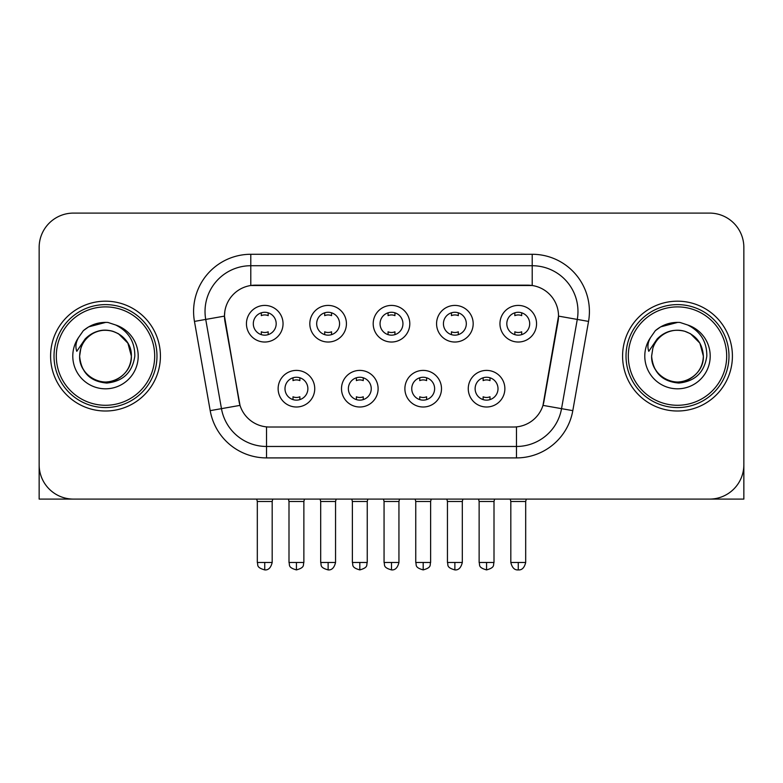 <?xml version="1.0" encoding="UTF-8"?>
<svg xmlns="http://www.w3.org/2000/svg" width="783" height="783" viewBox="0 0 783 783"><rect width="100%" height="100%" fill="white"/><g stroke="black" fill="none" stroke-linecap="round" stroke-linejoin="round"><path stroke-width="1.17" d="M378.111 388.701A18.303 18.303 0 0 1 359.808 407.003A18.303 18.303 0 0 1 341.505 388.701A18.303 18.303 0 0 1 359.808 370.398A18.303 18.303 0 0 1 378.111 388.701M348.376 388.701A11.442 11.442 0 0 0 359.808 400.133A11.442 11.442 0 0 0 371.25 388.701A11.442 11.442 0 0 0 359.808 377.259A11.442 11.442 0 0 0 348.376 388.701M441.495 388.701A18.303 18.303 0 0 1 423.192 407.003A18.303 18.303 0 0 1 404.889 388.701A18.303 18.303 0 0 1 423.192 370.398A18.303 18.303 0 0 1 441.495 388.701M411.75 388.701A11.442 11.442 0 0 0 423.192 400.133A11.442 11.442 0 0 0 434.624 388.701A11.442 11.442 0 0 0 423.192 377.259A11.442 11.442 0 0 0 411.75 388.701M504.869 388.701A18.303 18.303 0 0 1 486.566 407.003A18.303 18.303 0 0 1 468.263 388.701A18.303 18.303 0 0 1 486.566 370.398A18.303 18.303 0 0 1 504.869 388.701M475.124 388.701A11.442 11.442 0 0 0 486.566 400.133A11.442 11.442 0 0 0 498.008 388.701A11.442 11.442 0 0 0 486.566 377.259A11.442 11.442 0 0 0 475.124 388.701M314.737 388.701A18.303 18.303 0 0 1 296.434 407.003A18.303 18.303 0 0 1 278.131 388.701A18.303 18.303 0 0 1 296.434 370.398A18.303 18.303 0 0 1 314.737 388.701M284.992 388.701A11.442 11.442 0 0 0 296.434 400.133A11.442 11.442 0 0 0 307.876 388.701A11.442 11.442 0 0 0 296.434 377.259A11.442 11.442 0 0 0 284.992 388.701M346.429 323.722A18.303 18.303 0 0 1 328.126 342.024A18.303 18.303 0 0 1 309.823 323.722A18.303 18.303 0 0 1 328.126 305.419A18.303 18.303 0 0 1 346.429 323.722M316.684 323.722A11.442 11.442 0 0 0 328.126 335.163A11.442 11.442 0 0 0 339.568 323.722A11.442 11.442 0 0 0 328.126 312.28A11.442 11.442 0 0 0 316.684 323.722M409.803 323.722A18.303 18.303 0 0 1 391.5 342.024A18.303 18.303 0 0 1 373.197 323.722A18.303 18.303 0 0 1 391.5 305.419A18.303 18.303 0 0 1 409.803 323.722M380.058 323.722A11.442 11.442 0 0 0 391.5 335.163A11.442 11.442 0 0 0 402.942 323.722A11.442 11.442 0 0 0 391.5 312.28A11.442 11.442 0 0 0 380.058 323.722M473.177 323.722A18.303 18.303 0 0 1 454.874 342.024A18.303 18.303 0 0 1 436.571 323.722A18.303 18.303 0 0 1 454.874 305.419A18.303 18.303 0 0 1 473.177 323.722M443.432 323.722A11.442 11.442 0 0 0 454.874 335.163A11.442 11.442 0 0 0 466.316 323.722A11.442 11.442 0 0 0 454.874 312.28A11.442 11.442 0 0 0 443.432 323.722M536.561 323.722A18.303 18.303 0 0 1 518.258 342.024A18.303 18.303 0 0 1 499.955 323.722A18.303 18.303 0 0 1 518.258 305.419A18.303 18.303 0 0 1 536.561 323.722M506.816 323.722A11.442 11.442 0 0 0 518.258 335.163A11.442 11.442 0 0 0 529.69 323.722A11.442 11.442 0 0 0 518.258 312.28A11.442 11.442 0 0 0 506.816 323.722M283.045 323.722A18.303 18.303 0 0 1 264.742 342.024A18.303 18.303 0 0 1 246.439 323.722A18.303 18.303 0 0 1 264.742 305.419A18.303 18.303 0 0 1 283.045 323.722M253.31 323.722A11.442 11.442 0 0 0 264.742 335.163A11.442 11.442 0 0 0 276.184 323.722A11.442 11.442 0 0 0 264.742 312.28A11.442 11.442 0 0 0 253.31 323.722M210.196 410.644L194.458 321.412A57.198 57.198 0 0 1 250.785 254.279L532.215 254.279A57.198 57.198 0 0 1 588.542 321.412L572.804 410.644A57.198 57.198 0 0 1 516.477 457.908L266.523 457.908A57.198 57.198 0 0 1 210.196 410.644L240.019 405.379L224.946 321.421A30.889 30.889 0 0 1 255.366 285.169L527.634 285.169A30.889 30.889 0 0 1 558.054 321.421L543.931 401.493A30.889 30.889 0 0 1 513.511 427.019L269.489 427.019A30.889 30.889 0 0 1 239.069 401.493L224.476 316.117L205.723 319.425A45.757 45.757 0 0 1 250.785 265.721L532.215 265.721A45.757 45.757 0 0 1 577.277 319.425L561.538 408.657A45.757 45.757 0 0 1 516.477 446.467L266.523 446.467A45.757 45.757 0 0 1 221.462 408.657L205.723 319.425A45.757 45.757 0 0 1 205.029 311.477M50.592 356.089A54.908 54.908 0 0 0 105.499 411.006A54.908 54.908 0 0 0 160.417 356.089A54.908 54.908 0 0 0 105.499 301.181A54.908 54.908 0 0 0 50.592 356.089A54.908 54.908 0 0 0 105.499 411.006A54.908 54.908 0 0 0 160.417 356.089A54.908 54.908 0 0 0 105.499 301.181A54.908 54.908 0 0 0 50.592 356.089M622.583 356.089A54.908 54.908 0 0 0 677.501 411.006A54.908 54.908 0 0 0 732.408 356.089A54.908 54.908 0 0 0 677.501 301.181A54.908 54.908 0 0 0 622.583 356.089A54.908 54.908 0 0 0 677.501 411.006A54.908 54.908 0 0 0 732.408 356.089A54.908 54.908 0 0 0 677.501 301.181A54.908 54.908 0 0 0 622.583 356.089M250.785 254.279L250.785 285.511L532.215 285.511L532.215 254.279M224.476 316.058L224.819 311.477M513.511 427.019L269.489 427.019M577.277 319.425L558.524 316.117L542.981 405.379L561.538 408.657L577.277 319.425L588.542 321.412M543.931 401.493L543.745 402.472M239.255 402.472L239.069 401.493M743.85 247.418A34.315 34.315 0 0 0 709.535 213.093L73.465 213.093A34.315 34.315 0 0 0 39.15 247.418L39.15 464.769A34.315 34.315 0 0 0 73.465 499.094L709.535 499.094A34.315 34.315 0 0 0 743.85 464.769L743.85 247.418L743.85 499.094L611.151 499.094M39.15 247.418L39.15 499.094L171.849 499.094M709.535 213.093L73.465 213.093M73.465 499.094L709.535 499.094M261.316 334.635L261.316 331.796A8.779 8.779 0 0 0 268.178 331.796L268.178 334.635M264.742 562.468L257.313 562.468C258.361 564.778 255.718 567.391 264.742 569.907L264.742 562.468L272.181 562.468L272.181 501.492L257.313 501.492L256.707 499.094M272.181 501.492L272.778 499.094M268.178 312.809L268.178 315.637A8.779 8.779 0 0 0 261.316 315.637L261.316 312.809M292.999 399.614L292.999 396.775A8.779 8.779 0 0 0 299.869 396.775L299.869 399.614M296.434 562.468L288.996 562.468C290.053 564.778 287.41 567.391 296.434 569.907L296.434 562.468L303.873 562.468L303.873 501.492L288.996 501.492L288.398 499.094M303.873 501.492L304.47 499.094M299.869 377.788L299.869 380.616A8.779 8.779 0 0 0 292.999 380.616L292.999 377.788M324.691 334.635L324.691 331.796A8.779 8.779 0 0 0 331.552 331.796L331.552 334.635M328.126 562.468L320.687 562.468C321.735 564.778 319.102 567.391 328.126 569.907L328.126 562.468L335.555 562.468L335.555 501.492L320.687 501.492L320.09 499.094M335.555 501.492L336.161 499.094M331.552 312.809L331.552 315.637A8.779 8.779 0 0 0 324.691 315.637L324.691 312.809M388.065 334.635L388.065 331.796A8.779 8.779 0 0 0 394.935 331.796L394.935 334.635M391.5 562.468L384.061 562.468C385.119 564.778 382.476 567.391 391.5 569.907L391.5 562.468L398.939 562.468L398.939 501.492L384.061 501.492L383.464 499.094M398.939 501.492L399.536 499.094M394.935 312.809L394.935 315.637A8.779 8.779 0 0 0 388.065 315.637L388.065 312.809M451.448 334.635L451.448 331.796A8.779 8.779 0 0 0 458.309 331.796L458.309 334.635M454.874 562.468L447.445 562.468C448.493 564.778 445.85 567.391 454.874 569.907L454.874 562.468L462.313 562.468L462.313 501.492L447.445 501.492L446.839 499.094M462.313 501.492L462.91 499.094M458.309 312.809L458.309 315.637A8.779 8.779 0 0 0 451.448 315.637L451.448 312.809M514.822 334.635L514.822 331.796A8.779 8.779 0 0 0 521.684 331.796L521.684 334.635M518.258 562.468L510.819 562.468C512.121 567.773 514.597 570.249 518.258 569.907L518.258 562.468L525.687 562.468L525.687 501.492L510.819 501.492L510.222 499.094M525.687 501.492L526.293 499.094M521.684 312.809L521.684 315.637A8.779 8.779 0 0 0 514.822 315.637L514.822 312.809M356.382 399.614L356.382 396.775A8.779 8.779 0 0 0 363.243 396.775L363.243 399.614M359.808 562.468L352.379 562.468C353.427 564.778 350.784 567.391 359.808 569.907L359.808 562.468L367.247 562.468L367.247 501.492L352.379 501.492L351.773 499.094M367.247 501.492L367.844 499.094M363.243 377.788L363.243 380.616A8.779 8.779 0 0 0 356.382 380.616L356.382 377.788M419.757 399.614L419.757 396.775A8.779 8.779 0 0 0 426.618 396.775L426.618 399.614M423.192 562.468L415.753 562.468C416.801 564.778 414.168 567.391 423.192 569.907L423.192 562.468L430.621 562.468L430.621 501.492L415.753 501.492L415.156 499.094M430.621 501.492L431.227 499.094M426.618 377.788L426.618 380.616A8.779 8.779 0 0 0 419.757 380.616L419.757 377.788M483.131 399.614L483.131 396.775A8.779 8.779 0 0 0 490.001 396.775L490.001 399.614M486.566 562.468L479.127 562.468C480.185 564.778 477.542 567.391 486.566 569.907L486.566 562.468L494.004 562.468L494.004 501.492L479.127 501.492L478.53 499.094M494.004 501.492L494.602 499.094M490.001 377.788L490.001 380.616A8.779 8.779 0 0 0 483.131 380.616L483.131 377.788M156.982 356.089A51.482 51.482 0 0 0 105.499 304.616A51.482 51.482 0 0 0 54.017 356.089A51.482 51.482 0 0 0 105.499 407.571A51.482 51.482 0 0 0 156.982 356.089M154.691 356.089A49.192 49.192 0 0 0 105.499 306.897A49.192 49.192 0 0 0 56.307 356.089A49.192 49.192 0 0 0 105.499 405.281A49.192 49.192 0 0 0 154.691 356.089M80.835 348.318L79.612 356.089C81.187 372.63 90.26 381.615 106.831 383.053C123.117 381.37 132.444 372.385 134.813 356.089C134.93 341.828 128.559 331.463 115.718 325.004L107.995 322.459C98.668 321.911 90.446 324.651 83.331 330.68L78.662 337.375C75.824 342.161 75.197 346.82 76.793 351.322L85.122 338.98C92.883 331.219 102.123 328.654 112.83 331.297A25.859 25.859 0 0 0 80.835 348.318L79.641 356.089C79.993 346.34 84.3 338.873 92.57 333.695C108.69 323.369 132.249 336.974 131.358 356.089C131.015 365.847 126.699 373.315 118.429 378.492C102.309 388.818 78.76 375.214 79.641 356.089L80.835 348.318M112.83 331.297C124.38 335.408 130.555 343.668 131.358 356.089L127.893 343.16L118.429 333.695L112.83 331.297L118.429 333.695L127.893 343.16L131.358 356.089L127.893 343.16L118.429 333.695L112.83 331.297L118.429 333.695L127.893 343.16L131.358 356.089L127.893 343.16L118.429 333.695L112.83 331.297L118.429 333.695L127.893 343.16L131.358 356.089L127.893 343.16L118.429 333.695L112.83 331.297L118.429 333.695L127.893 343.16L131.358 356.089C131.015 365.847 126.699 373.315 118.429 378.492C102.309 388.818 78.76 375.214 79.641 356.089C78.76 375.214 102.309 388.818 118.429 378.492C126.699 373.315 131.015 365.847 131.358 356.089C132.249 375.214 108.69 388.818 92.57 378.492C84.3 373.315 79.993 365.847 79.641 356.089M108.152 381.82L107.33 381.889M83.399 330.622L88.636 326.883L105.764 322.371L88.636 326.883L83.399 330.622L88.636 326.883L105.764 322.371L88.636 326.883L83.399 330.622L88.636 326.883L105.764 322.371L88.636 326.883L83.399 330.622L88.636 326.883L105.764 322.371L88.636 326.883L83.399 330.622L88.636 326.883L105.764 322.371L88.636 326.883L83.399 330.622L88.636 326.883L105.764 322.371L88.636 326.883L83.399 330.622L88.636 326.883L105.764 322.371M728.983 356.089A51.482 51.482 0 0 0 677.501 304.616A51.482 51.482 0 0 0 626.018 356.089A51.482 51.482 0 0 0 677.501 407.571A51.482 51.482 0 0 0 728.983 356.089M726.693 356.089A49.192 49.192 0 0 0 677.501 306.897A49.192 49.192 0 0 0 628.309 356.089A49.192 49.192 0 0 0 677.501 405.281A49.192 49.192 0 0 0 726.693 356.089M652.836 348.318L651.603 356.089C653.188 372.63 662.261 381.615 678.832 383.053C695.108 381.37 704.436 372.385 706.814 356.089C706.922 341.828 700.56 331.463 687.719 325.004L679.987 322.459C670.659 321.911 662.438 324.651 655.322 330.68L650.663 337.375C647.815 342.161 647.198 346.82 648.794 351.322L657.123 338.98C664.884 331.219 674.114 328.654 684.831 331.297A25.859 25.859 0 0 0 652.836 348.318L651.642 356.089C650.751 375.214 674.31 388.818 690.43 378.492C698.7 373.315 703.007 365.847 703.359 356.089C703.007 365.847 698.7 373.315 690.43 378.492C674.31 388.818 650.751 375.214 651.642 356.089C650.751 375.214 674.31 388.818 690.43 378.492C698.7 373.315 703.007 365.847 703.359 356.089C704.24 375.214 680.691 388.818 664.571 378.492C656.301 373.315 651.985 365.847 651.642 356.089M684.831 331.297C696.381 335.408 702.557 343.668 703.359 356.089L699.894 343.16L690.43 333.695L684.831 331.297L690.43 333.695L699.894 343.16L703.359 356.089L699.894 343.16L690.43 333.695L684.831 331.297L690.43 333.695L699.894 343.16L703.359 356.089L699.894 343.16L690.43 333.695L684.831 331.297L690.43 333.695L699.894 343.16L703.359 356.089L699.894 343.16L690.43 333.695L684.831 331.297L690.43 333.695L699.894 343.16L703.359 356.089L699.894 343.16L690.43 333.695L684.831 331.297L690.43 333.695M680.143 381.82L679.331 381.889M655.391 330.622L660.637 326.883L677.765 322.371L660.637 326.883L655.391 330.622L660.637 326.883L677.765 322.371L660.637 326.883L655.391 330.622L660.637 326.883L677.765 322.371L660.637 326.883L655.391 330.622L660.637 326.883L677.765 322.371L660.637 326.883L655.391 330.622L660.637 326.883L677.765 322.371L660.637 326.883L655.391 330.622L660.637 326.883L677.765 322.371L660.637 326.883L655.391 330.622L660.637 326.883L677.765 322.371M516.477 426.882L516.477 457.908M266.523 457.908L266.523 426.882M194.458 321.412L205.723 319.425M561.538 408.657L572.804 410.644M78.662 337.375A32.729 32.729 0 0 0 105.499 388.818A32.729 32.729 0 0 0 115.718 325.004M650.663 337.375A32.729 32.729 0 0 0 677.501 388.818A32.729 32.729 0 0 0 687.719 325.004M257.313 562.468L257.313 501.492M272.181 562.468C270.879 567.773 268.403 570.249 264.742 569.907M288.996 562.468L288.996 501.492M303.873 562.468C302.815 564.778 305.458 567.391 296.434 569.907M320.687 562.468L320.687 501.492M335.555 562.468C334.263 567.773 331.786 570.249 328.126 569.907M384.061 562.468L384.061 501.492M398.939 562.468C397.637 567.773 395.161 570.249 391.5 569.907M447.445 562.468L447.445 501.492M462.313 562.468C461.011 567.773 458.535 570.249 454.874 569.907M510.819 562.468L510.819 501.492M525.687 562.468C524.395 567.773 521.918 570.249 518.258 569.907M352.379 562.468L352.379 501.492M367.247 562.468C366.199 564.778 368.832 567.391 359.808 569.907M415.753 562.468L415.753 501.492M430.621 562.468C429.573 564.778 432.216 567.391 423.192 569.907M479.127 562.468L479.127 501.492M494.004 562.468C492.947 564.778 495.59 567.391 486.566 569.907"/></g></svg>
